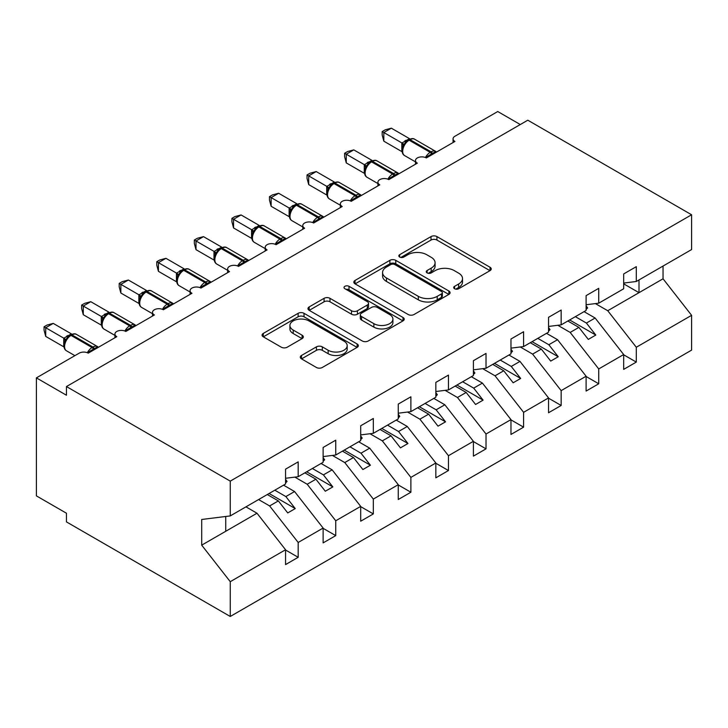 <?xml version="1.0" encoding="UTF-8"?>
<svg xmlns="http://www.w3.org/2000/svg" width="728" height="728" viewBox="0 0 728 728"><rect width="100%" height="100%" fill="white"/><g stroke="black" fill="none" stroke-linecap="round" stroke-linejoin="round"><path stroke-width="1.09" d="M454.554 288.743A2.921 1.684 0 0 0 458.676 288.743L490.026 270.643A4.168 2.412 0 0 0 491.245 268.941A4.168 2.412 0 0 0 490.026 267.24L436.927 236.582A4.168 2.412 0 0 0 431.022 236.582L399.681 254.673A2.921 1.684 0 0 0 398.826 255.865A2.921 1.684 0 0 0 399.681 257.057A2.921 1.684 0 0 0 403.812 257.057L407.862 254.718A13.35 7.708 0 0 1 426.745 254.718L431.167 257.275A13.35 7.708 0 0 1 435.08 262.726A13.35 7.708 0 0 1 431.167 268.177L427.118 270.516A2.921 1.684 0 0 0 426.262 271.708A2.921 1.684 0 0 0 427.118 272.9A2.921 1.684 0 0 0 431.24 272.9L435.299 270.561A13.35 7.708 0 0 1 454.181 270.561L458.604 273.118A13.35 7.708 0 0 1 462.517 278.56A13.35 7.708 0 0 1 458.604 284.011L454.554 286.359A2.921 1.684 0 0 0 453.699 287.551A2.921 1.684 0 0 0 454.554 288.743L454.554 286.359M301.51 355.464A4.168 2.412 0 0 0 300.291 357.166A4.168 2.412 0 0 0 301.51 358.868L316.416 367.476A4.168 2.412 0 0 0 322.313 367.476L357.12 347.374A4.168 2.412 0 0 0 358.349 345.673A4.168 2.412 0 0 0 357.12 343.971L304.022 313.313A4.168 2.412 0 0 0 298.125 313.313L263.309 333.406A4.168 2.412 0 0 0 262.089 335.108A4.168 2.412 0 0 0 263.309 336.818L281.308 347.201A4.168 2.412 0 0 0 287.205 347.201L302.102 338.602A4.168 2.412 0 0 0 303.321 336.9A4.168 2.412 0 0 0 302.102 335.199L293.184 330.048A11.157 6.443 0 0 1 289.908 325.489A11.157 6.443 0 0 1 296.796 319.537A11.157 6.443 0 0 1 308.963 320.93L343.925 341.114A11.157 6.443 0 0 1 347.192 345.673A11.157 6.443 0 0 1 340.304 351.624A11.157 6.443 0 0 1 328.137 350.232L322.313 346.865A4.168 2.412 0 0 0 316.416 346.865L301.51 355.464L301.51 358.868M623.678 283.065L636.299 281.49L691.6 249.558L691.6 214.769L527.8 120.202L66.457 386.559L66.457 395.231L36.4 377.877L79.225 353.153A6.379 3.676 0 0 1 88.243 353.153L116.799 336.673A6.379 3.676 0 0 1 114.933 334.07A6.379 3.676 0 0 1 118.864 330.667A6.379 3.676 0 0 1 125.817 331.468L154.363 314.978A6.379 3.676 0 0 1 152.498 312.376A6.379 3.676 0 0 1 156.438 308.972A6.379 3.676 0 0 1 163.381 309.773L191.937 293.293A6.379 3.676 0 0 1 190.072 290.69A6.379 3.676 0 0 1 194.003 287.287A6.379 3.676 0 0 1 200.955 288.088L229.502 271.599A6.379 3.676 0 0 1 227.637 268.996A6.379 3.676 0 0 1 231.568 265.593A6.379 3.676 0 0 1 238.52 266.393L267.076 249.913A6.379 3.676 0 0 1 265.201 247.302A6.379 3.676 0 0 1 269.142 243.907A6.379 3.676 0 0 1 276.085 244.699L304.641 228.219A6.379 3.676 0 0 1 302.775 225.616A6.379 3.676 0 0 1 306.706 222.213A6.379 3.676 0 0 1 313.659 223.014L342.215 206.524A6.379 3.676 0 0 1 340.34 203.922A6.379 3.676 0 0 1 344.28 200.528A6.379 3.676 0 0 1 351.224 201.319L379.779 184.839A6.379 3.676 0 0 1 377.914 182.237A6.379 3.676 0 0 1 381.845 178.833A6.379 3.676 0 0 1 388.798 179.634L417.344 163.145A6.379 3.676 0 0 1 415.479 160.542A6.379 3.676 0 0 1 419.419 157.148A6.379 3.676 0 0 1 426.362 157.94L454.918 141.459A6.379 3.676 180 0 1 453.053 138.857A6.379 3.676 180 0 1 454.918 136.254L497.743 111.53L520.283 124.543M691.6 214.769L230.257 481.126L66.457 386.559M408.162 314.505A4.168 2.412 0 0 0 414.059 314.505L448.876 294.403A4.168 2.412 0 0 0 450.095 292.702A4.168 2.412 0 0 0 448.876 291L395.768 260.342A4.168 2.412 0 0 0 389.871 260.342L355.055 280.435A4.168 2.412 0 0 0 353.835 282.146A4.168 2.412 0 0 0 355.055 283.847L408.162 314.505M346.046 289.371A2.921 1.684 0 0 1 349.012 289.78L349.012 286.313L402.994 317.481A4.168 2.412 0 0 1 404.222 319.183A4.168 2.412 0 0 1 402.994 320.893L368.186 340.986A4.168 2.412 0 0 1 362.289 340.986L309.182 310.328L309.182 306.925A4.168 2.412 0 0 0 307.962 308.626A4.168 2.412 0 0 0 309.182 310.328M309.182 306.925L324.078 298.325A4.168 2.412 0 0 1 329.984 298.325L351.515 310.756A4.168 2.412 0 0 0 357.421 310.756L367.303 305.05A4.168 2.412 0 0 0 368.523 303.349A4.168 2.412 0 0 0 367.303 301.647L344.881 288.697A2.921 1.684 0 0 1 344.026 287.505A2.921 1.684 0 0 1 345.827 285.949A2.921 1.684 0 0 1 349.012 286.313M230.257 481.126L230.257 515.915L285.558 483.993L285.558 469.15L298.18 461.861L298.18 476.704L285.558 478.278M298.18 476.704L323.123 462.298L323.123 447.465L335.745 440.176L335.745 455.009L323.123 456.583M335.745 455.009L360.697 440.613L360.697 425.771L373.318 418.482L373.318 433.324L360.697 434.898M373.318 433.324L398.262 418.919L398.262 404.086L410.883 396.796L410.883 411.629L398.262 413.204M410.883 411.629L435.835 397.233L435.835 382.391L448.457 375.102L448.457 389.944L435.835 391.509M448.457 389.944L473.4 375.539L473.4 360.706L486.022 353.417L486.022 368.25L473.4 369.824M486.022 368.25L510.965 353.844L510.965 339.011L523.596 331.722L523.596 346.564L510.965 348.13M523.596 346.564L548.539 332.159L548.539 317.326L561.161 310.037L561.161 324.87L548.539 326.444M561.161 324.87L586.104 310.465L586.104 295.632L598.725 288.343L598.725 303.185L586.104 304.75M285.558 550.013L298.18 557.302L298.18 542.469L323.123 528.064L294.576 491.536L283.529 485.157M258.586 499.563L269.624 505.942L298.18 542.469M323.123 528.328L335.745 535.617L335.745 520.775L360.697 506.379L332.141 469.851L321.094 463.472M294.84 477.113L307.198 484.247L335.745 520.775M360.697 506.633L373.318 513.923L373.318 499.09L398.262 484.684L369.715 448.157L358.667 441.778M332.414 455.428L344.763 462.562L373.318 499.09M398.262 484.948L410.883 492.237L410.883 477.395L435.835 462.99L407.28 426.471L396.232 420.092M369.979 433.733L382.337 440.868L410.883 477.395M435.835 463.254L448.457 470.543L448.457 455.71L473.4 441.305L444.844 404.777L433.806 398.398M407.544 412.048L419.901 419.182L448.457 455.71M473.4 441.568L486.022 448.848L486.022 434.015L510.965 419.61L482.418 383.092L471.371 376.713M445.117 390.354L457.475 397.488L486.022 434.015M510.965 419.874L523.596 427.163L523.596 412.33L548.539 397.925L519.983 361.397L508.936 355.018M482.682 368.668L495.04 375.803L523.596 412.33M548.539 398.189L561.161 405.469L561.161 390.636L586.104 376.23L557.557 339.703L546.51 333.333M520.256 346.974L532.605 354.108L561.161 390.636M586.104 376.494L598.725 383.783L598.725 368.941L623.678 354.545L623.678 369.378L636.299 362.089L636.299 347.256L691.6 315.324L691.6 350.123L230.257 616.47L66.457 521.903L66.457 513.231L36.4 495.877L36.4 377.877M557.821 325.289L570.179 332.423L598.725 368.941M636.299 281.49L636.299 266.657L623.678 273.937L623.678 288.779L598.725 303.185M623.678 354.8L636.299 362.089M595.395 303.594L607.744 310.729L636.299 347.256M230.257 515.915L201.702 519.474L201.702 545.154L257.002 513.231L245.955 506.852M257.002 513.231L285.558 549.758L285.558 564.591L298.18 557.302M335.745 535.617L323.123 542.897L323.123 528.064M373.318 513.923L360.697 521.212L360.697 506.379M410.883 492.237L398.262 499.517L398.262 484.684M448.457 470.543L435.835 477.832L435.835 462.99M486.022 448.848L473.4 456.137L473.4 441.305M523.596 427.163L510.965 434.452L510.965 419.61M561.161 405.469L548.539 412.758L548.539 397.925M598.725 383.783L586.104 391.072L586.104 376.23M201.702 545.154L230.257 581.681L285.558 549.758M230.257 581.681L230.257 616.47M269.624 505.942L278.342 500.91L287.733 512.922L295.25 508.59L285.858 496.569L294.576 491.536M267.294 494.53L278.342 500.91M274.811 490.19L285.858 496.569M307.198 484.247L315.916 479.215L325.307 491.236L332.823 486.895L323.423 474.884L332.141 469.851M304.868 472.845L315.916 479.215M312.376 468.504L323.423 474.884M344.763 462.562L353.48 457.53L362.872 469.542L370.388 465.21L360.997 453.189L369.715 448.157M342.433 451.151L353.48 457.53M349.95 446.81L360.997 453.189M382.337 440.868L391.045 435.835L400.446 447.856L407.953 443.516L398.562 431.504L407.28 426.471M380.007 429.456L391.045 435.835M387.514 425.125L398.562 431.504M419.901 419.182L428.619 414.15L438.01 426.162L445.527 421.831L436.136 409.809L444.844 404.777M417.572 407.771L428.619 414.15M425.088 403.43L436.136 409.809M457.475 397.488L466.184 392.456L475.584 404.477L483.092 400.136L473.7 388.124L482.418 383.092M455.146 386.077L466.184 392.456M462.653 381.745L473.7 388.124M495.04 375.803L503.758 370.77L513.149 382.782L520.666 378.451L511.265 366.43L519.983 361.397M492.71 364.391L503.758 370.77M500.227 360.051L511.265 366.43M532.605 354.108L541.323 349.076L550.723 361.097L558.23 356.756L548.839 344.735L557.557 339.703M530.275 342.697L541.323 349.076M537.792 338.365L548.839 344.735M570.179 332.423L578.896 327.391L588.288 339.403L595.804 335.062L586.404 323.05L595.122 318.018L623.678 354.545M567.849 321.012L578.896 327.391M575.366 316.671L586.404 323.05M595.122 318.018L584.074 311.639M607.744 310.729L663.044 278.797L691.6 315.324M623.678 283.829L639.002 292.683L639.002 279.925M663.044 266.048L663.044 278.797M225.744 531.276L225.744 516.48M569.651 319.965L595.804 335.062M532.086 341.659L558.23 356.756M494.512 363.345L520.666 378.451M456.947 385.039L483.092 400.136M419.374 406.734L445.527 421.831M381.809 428.419L407.953 443.516M344.235 450.113L370.388 465.21M306.67 471.799L332.823 486.895M269.096 493.493L295.25 508.59M455.719 289.153L458.604 287.487A13.35 7.708 0 0 0 462.517 282.036L462.517 278.56M435.08 262.726L435.08 266.193A13.35 7.708 0 0 1 431.167 271.644L428.282 273.309M489.971 270.68L436.927 240.049A4.168 2.412 0 0 0 431.022 240.049L400.846 257.475M448.812 294.44L395.768 263.809A4.168 2.412 0 0 0 389.871 263.809L355.109 283.875M441.496 293.894A2.921 1.684 0 0 0 442.351 292.702A2.921 1.684 0 0 0 441.496 291.509L394.885 264.601A2.921 1.684 0 0 0 390.754 264.601L386.477 267.067A13.35 7.708 0 0 0 382.564 272.518A13.35 7.708 0 0 0 386.477 277.969L418.336 296.36A13.35 7.708 0 0 0 437.219 296.36L441.496 293.894L441.496 297.361A2.921 1.684 0 0 0 442.351 296.169L442.351 292.702M382.564 272.518L382.564 275.985A13.35 7.708 0 0 0 386.477 281.436L386.477 277.969M441.496 297.361L437.219 299.836A13.35 7.708 0 0 1 418.336 299.836L386.477 281.436M309.236 310.365L324.078 301.792L324.078 298.325M368.523 303.349L368.523 306.816A4.168 2.412 0 0 1 367.303 308.517L357.421 314.223A4.168 2.412 0 0 1 351.515 314.223L329.984 301.792A4.168 2.412 0 0 0 324.078 301.792M349.012 289.78L402.939 320.921M373.864 323.66A11.157 6.443 0 0 0 386.031 325.052A11.157 6.443 0 0 0 392.92 319.101A11.157 6.443 0 0 0 389.644 314.541L377.332 307.434A4.168 2.412 0 0 0 371.435 307.434L361.552 313.14A4.168 2.412 0 0 0 360.324 314.842A4.168 2.412 0 0 0 361.552 316.544L373.864 323.66L373.864 327.127A11.157 6.443 0 0 0 386.031 328.528A11.157 6.443 0 0 0 392.92 322.568L392.92 319.101M360.324 314.842L360.324 318.318A4.168 2.412 0 0 0 361.552 320.02L361.552 316.544M373.864 327.127L361.552 320.02M347.192 345.673L347.192 349.14A11.157 6.443 0 0 1 340.304 355.091A11.157 6.443 0 0 1 328.137 353.699L322.313 350.332A4.168 2.412 0 0 0 316.416 350.332L301.565 358.904M289.908 325.489L289.908 328.956A11.157 6.443 0 0 0 293.184 333.515L293.184 330.048M302.047 338.638L293.184 333.515M357.066 347.411L304.022 316.78A4.168 2.412 0 0 0 298.125 316.78L263.363 336.846M586.104 305.824L587.605 307.935L586.104 308.809M587.605 307.935L586.104 309.491M426.417 157.912L426.098 157.093L435.79 151.497M383.838 141.196L382.182 135.035L382.182 131.568L383.838 132.523L391.355 128.183L409.491 138.657L401.965 142.997L383.838 132.523L383.838 141.196L401.838 151.588L401.838 142.916M407.807 140.395A2.129 1.229 60 0 1 408.099 140.094L405.405 142.342L402.975 146.264C401.465 150.96 402.002 154.063 404.586 155.574L415.479 161.862M404.468 144.608L401.965 142.997M382.182 131.568L385.185 129.839L391.355 128.183M548.539 327.518L550.04 329.629L548.539 330.494M550.04 329.629L548.539 331.176M510.965 349.203L512.476 351.324L510.965 352.188M512.476 351.324L510.965 352.871M473.4 370.898L474.902 373.009L473.4 373.874M474.902 373.009L473.4 374.556M435.835 392.583L437.337 394.703L435.835 395.568M437.337 394.703L435.835 396.25M388.852 179.607L388.524 178.788L398.216 173.191M346.264 162.89L344.617 156.729L344.617 153.262L346.264 154.209L353.781 149.877L371.917 160.342L364.4 164.683L346.264 154.209L346.264 162.89L364.264 173.282L364.264 164.601M370.234 162.089A2.129 1.229 60 0 1 370.525 161.789L367.84 164.037L365.411 167.95C363.9 172.645 364.437 175.748 367.021 177.268L377.914 183.556M366.903 166.293L364.4 164.683M344.617 153.262L347.62 151.524L353.781 149.877M351.278 201.292L350.96 200.473L360.651 194.877M308.699 184.575L307.043 178.415L307.043 174.948L308.699 175.903L316.216 171.562L334.352 182.036L326.836 186.377L308.699 175.903L308.699 184.575L326.699 194.968L326.699 186.295M332.669 183.774A2.129 1.229 60 0 1 332.96 183.474L330.266 185.722L327.846 189.644C326.326 194.34 326.863 197.443 329.447 198.953L340.34 205.241M329.329 187.988L326.836 186.377M307.043 174.948L310.046 173.219L316.216 171.562M313.713 222.986L313.386 222.167L323.077 216.571M271.125 206.27L269.478 200.109L269.478 196.642L271.125 197.588L278.642 193.257L296.778 203.722L289.262 208.062L271.125 197.588L271.125 206.27L289.125 216.662L289.125 207.981M295.104 205.469A2.129 1.229 60 0 1 295.386 205.169L292.702 207.416L290.272 211.338C288.761 216.025 289.298 219.128 291.882 220.648L302.775 226.936M291.764 209.682L289.262 208.062M269.478 196.642L272.481 194.904L278.642 193.257M276.139 244.672L275.821 243.853L285.512 238.256M233.561 227.955L231.913 221.794L231.913 218.327L233.561 219.283L241.077 214.942L259.214 225.416L251.697 229.757L233.561 219.283L233.561 227.955L251.56 238.347L251.56 229.675M257.53 227.154A2.129 1.229 60 0 1 257.821 226.854L255.137 229.102L252.707 233.024C251.187 237.719 251.724 240.822 254.318 242.333L265.201 248.621M254.19 231.368L251.697 229.757M231.913 218.327L234.907 216.598L241.077 214.942M398.262 414.278L399.763 416.389L398.262 417.253M399.763 416.389L398.262 417.936M238.575 266.366L238.247 265.547L247.948 259.951M195.996 249.649L194.34 243.489L194.34 240.022L195.996 240.977L203.503 236.636L221.64 247.101L214.123 251.442L195.996 240.977L195.996 249.649L213.996 260.042L213.996 251.369M219.965 248.849A2.129 1.229 60 0 1 220.247 248.548L217.563 250.796L215.133 254.718C213.623 259.405 214.159 262.508 216.744 264.027L227.637 270.316M216.626 253.062L214.123 251.442M194.34 240.022L197.343 238.284L203.503 236.636M360.697 435.963L362.198 438.083L360.697 438.948M362.198 438.083L360.697 439.63M201.001 288.051L200.682 287.232L210.374 281.636M158.422 271.335L156.775 265.174L156.775 261.707L158.422 262.662L165.939 258.322L184.075 268.796L176.558 273.137L158.422 262.662L158.422 271.335L176.422 281.727L176.422 273.055M182.391 270.534A2.129 1.229 60 0 1 182.683 270.234L179.998 272.481L177.568 276.403C176.049 281.099 176.586 284.202 179.179 285.713L190.072 292.001M179.052 274.747L176.558 273.137M156.775 261.707L159.778 259.978L165.939 258.322M323.123 457.657L324.624 459.768L323.123 460.642M324.624 459.768L323.123 461.315M163.436 309.746L163.108 308.927L172.809 303.33M120.857 293.029L119.201 286.868L119.201 283.401L120.857 284.357L128.365 280.016L146.51 290.481L138.984 294.822L120.857 284.357L120.857 293.029L138.857 303.421L138.857 294.749M144.827 292.228A2.129 1.229 60 0 1 145.118 291.928L142.424 294.176L139.994 298.098A4.677 3.385 18 0 0 138.839 294.804M141.487 296.442L138.984 294.822M119.201 283.401L122.204 281.663L128.365 280.016M285.558 479.343L287.06 481.463L285.558 482.327M287.06 481.463L285.558 483.01M125.862 331.431L125.544 330.612L135.235 325.016M83.283 314.724L81.636 308.554L81.636 305.087L83.283 306.042L90.8 301.701L108.936 312.175L101.419 316.516L83.283 306.042L83.283 314.724L101.283 325.116L101.283 316.434M107.253 313.914A2.129 1.229 60 0 1 107.544 313.613L104.859 315.861L102.43 319.783C100.919 324.479 101.456 327.582 104.04 329.101L114.933 335.39M103.913 318.127L101.419 316.516M81.636 305.087L84.639 303.358L90.8 301.701M88.297 353.126L87.979 352.306L97.67 346.71M45.718 336.409L44.062 330.248L44.062 326.781L45.718 327.736L53.235 323.396L71.371 333.861L63.846 338.202L45.718 327.736L45.718 336.409L63.718 346.801L63.718 338.129M69.688 335.608A2.129 1.229 60 0 1 69.979 335.308L67.285 337.555L64.856 341.478M66.348 339.821L63.846 338.202M44.062 326.781L47.065 325.043L53.235 323.396M458.604 287.487L458.604 284.011M427.118 272.9L427.118 270.516M431.167 271.644L431.167 268.177M399.681 257.057L399.681 254.673M431.022 240.049L431.022 236.582M436.927 240.049L436.927 236.582M490.026 270.643L490.026 267.24M355.055 283.847L355.055 280.435M389.871 263.809L389.871 260.342M395.768 263.809L395.768 260.342M448.876 294.403L448.876 291M418.336 299.836L418.336 296.36M437.219 299.836L437.219 296.36M329.984 301.792L329.984 298.325M351.515 314.223L351.515 310.756M357.421 314.223L357.421 310.756M367.303 308.517L367.303 305.05M402.994 320.893L402.994 317.481M316.416 350.332L316.416 346.865M322.313 350.332L322.313 346.865M328.137 353.699L328.137 350.232M302.102 338.602L302.102 335.199M263.309 336.818L263.309 333.406M298.125 316.78L298.125 313.313M304.022 316.78L304.022 313.313M357.12 347.374L357.12 343.971M432.723 154.272A4.677 2.703 60 0 1 432.45 153.581A2.129 1.229 -120 0 0 431.094 151.824A9.136 5.278 -60 0 1 435.672 151.369L436.563 152.052M409 139.576C411.557 138.402 413.431 138.293 414.632 139.23A9.136 5.278 120 0 0 410.055 139.676A2.129 1.229 -120 0 0 409 139.576L408.099 140.094A2.129 1.229 60 0 1 409.154 140.204A9.136 5.278 120 0 0 402.693 151.397A9.136 5.278 120 0 0 404.586 155.574M425.443 157.503A9.136 5.278 -60 0 1 430.193 152.343L431.094 151.824L410.055 139.676L409.154 140.204L430.193 152.343A2.129 1.229 60 0 1 431.549 154.099A4.677 2.703 60 0 0 431.822 154.791M407.107 140.759A4.677 2.703 60 0 1 405.733 140.304M406.479 141.268A4.677 2.703 60 0 1 404.832 140.832M402.966 146.292A4.677 3.385 18 0 0 401.82 142.97M395.149 175.967A4.677 2.703 60 0 1 394.876 175.275A2.129 1.229 -120 0 0 393.529 173.519A9.136 5.278 -60 0 1 398.098 173.064L398.999 173.746M371.426 161.261C373.992 160.096 375.866 159.978 377.059 160.915A9.136 5.278 120 0 0 372.49 161.37A2.129 1.229 -120 0 0 371.426 161.261L370.525 161.789A2.129 1.229 60 0 1 371.589 161.889A9.136 5.278 120 0 0 365.128 173.082A9.136 5.278 120 0 0 367.021 177.268M387.869 179.188A9.136 5.278 -60 0 1 392.629 174.037L393.529 173.519L372.49 161.37L371.589 161.889L392.629 174.037A2.129 1.229 60 0 1 393.975 175.794A4.677 2.703 60 0 0 394.248 176.485M369.533 162.444A4.677 2.703 60 0 1 368.168 161.998M368.905 162.963A4.677 2.703 60 0 1 367.267 162.517M365.401 167.986A4.677 3.385 18 0 0 364.246 164.665M357.584 197.652A4.677 2.703 60 0 1 357.311 196.96A2.129 1.229 -120 0 0 355.965 195.204A9.136 5.278 -60 0 1 360.533 194.758L361.425 195.432M333.861 182.956C336.418 181.791 338.302 181.672 339.494 182.61A9.136 5.278 120 0 0 334.925 183.056A2.129 1.229 -120 0 0 333.861 182.956L332.96 183.474A2.129 1.229 60 0 1 334.025 183.583A9.136 5.278 120 0 0 327.555 194.776A9.136 5.278 120 0 0 329.447 198.953M350.305 200.882A9.136 5.278 -60 0 1 355.055 195.723L355.965 195.204L334.925 183.056L334.025 183.583L355.055 195.723A2.129 1.229 60 0 1 356.411 197.479A4.677 2.703 60 0 0 356.684 198.171M331.968 184.138A4.677 2.703 60 0 1 330.594 183.684M331.34 184.648A4.677 2.703 60 0 1 329.693 184.211M327.827 189.671A4.677 3.385 18 0 0 326.681 186.35M320.02 219.346A4.677 2.703 60 0 1 319.747 218.655A2.129 1.229 -120 0 0 318.391 216.899A9.136 5.278 -60 0 1 322.959 216.444L323.86 217.126M296.287 204.641C298.853 203.476 300.728 203.358 301.92 204.295A9.136 5.278 120 0 0 297.352 204.75A2.129 1.229 -120 0 0 296.287 204.641L295.386 205.169A2.129 1.229 60 0 1 296.451 205.269A9.136 5.278 120 0 0 289.99 216.462A9.136 5.278 120 0 0 291.882 220.648M312.731 222.568A9.136 5.278 -60 0 1 317.49 217.417L318.391 216.899L297.352 204.75L296.451 205.269L317.49 217.417A2.129 1.229 60 0 1 318.837 219.173A4.677 2.703 60 0 0 319.11 219.865M294.403 205.824A4.677 2.703 60 0 1 293.029 205.378M293.766 206.343A4.677 2.703 60 0 1 292.128 205.897M290.263 211.366A4.677 3.385 18 0 0 289.107 208.044M282.446 241.032A4.677 2.703 60 0 1 282.173 240.34A2.129 1.229 -120 0 0 280.826 238.584A9.136 5.278 -60 0 1 285.394 238.138L286.286 238.811M258.722 226.335C261.279 225.17 263.163 225.052 264.355 225.989A9.136 5.278 120 0 0 259.787 226.444A2.129 1.229 -120 0 0 258.722 226.335L257.821 226.854A2.129 1.229 60 0 1 258.886 226.963A9.136 5.278 120 0 0 252.425 238.156A9.136 5.278 120 0 0 254.318 242.333M275.166 244.262A9.136 5.278 -60 0 1 279.925 239.112L280.826 238.584L259.787 226.444L258.886 226.963L279.925 239.112A2.129 1.229 60 0 1 281.272 240.868A4.677 2.703 60 0 0 281.545 241.55M256.829 227.518A4.677 2.703 60 0 1 255.464 227.063M256.201 228.028A4.677 2.703 60 0 1 254.554 227.591M252.689 233.051A4.677 3.385 18 0 0 251.542 229.73M244.881 262.726A4.677 2.703 60 0 1 244.608 262.034A2.129 1.229 -120 0 0 243.252 260.278A9.136 5.278 -60 0 1 247.82 259.823L248.721 260.506M221.148 248.03C223.714 246.856 225.589 246.737 226.781 247.675A9.136 5.278 120 0 0 222.213 248.13A2.129 1.229 -120 0 0 221.148 248.03L220.247 248.548A2.129 1.229 60 0 1 221.312 248.648A9.136 5.278 120 0 0 214.851 259.841A9.136 5.278 120 0 0 216.744 264.027M237.601 265.957A9.136 5.278 -60 0 1 242.351 260.797L243.252 260.278L222.213 248.13L221.312 248.648L242.351 260.797A2.129 1.229 60 0 1 243.707 262.553A4.677 2.703 60 0 0 243.98 263.245M219.264 249.204A4.677 2.703 60 0 1 217.89 248.758M218.637 249.722A4.677 2.703 60 0 1 216.989 249.276M215.124 254.745A4.677 3.385 18 0 0 213.968 251.424M207.307 284.411A4.677 2.703 60 0 1 207.034 283.72A2.129 1.229 -120 0 0 205.687 281.964A9.136 5.278 -60 0 1 210.256 281.518L211.147 282.191M183.583 269.715C186.141 268.55 188.024 268.432 189.216 269.369A9.136 5.278 120 0 0 184.648 269.824A2.129 1.229 -120 0 0 183.583 269.715L182.683 270.234A2.129 1.229 60 0 1 183.747 270.343A9.136 5.278 120 0 0 177.286 281.536A9.136 5.278 120 0 0 179.179 285.713M200.027 287.642A9.136 5.278 -60 0 1 204.786 282.491L205.687 281.964L184.648 269.824L183.747 270.343L204.786 282.491A2.129 1.229 60 0 1 206.133 284.248A4.677 2.703 60 0 0 206.406 284.93M181.691 270.898A4.677 2.703 60 0 1 180.326 270.452M181.063 271.408A4.677 2.703 60 0 1 179.425 270.971M177.559 276.431A4.677 3.385 18 0 0 176.404 273.109M169.742 306.106A4.677 2.703 60 0 1 169.469 305.414A2.129 1.229 -120 0 0 168.113 303.658A9.136 5.278 -60 0 1 172.682 303.203L173.583 303.885M146.019 291.409C148.576 290.235 150.45 290.117 151.642 291.054A9.136 5.278 120 0 0 147.074 291.509A2.129 1.229 -120 0 0 146.019 291.409L145.118 291.928A2.129 1.229 60 0 1 146.173 292.028A9.136 5.278 120 0 0 139.712 303.221A9.136 5.278 120 0 0 141.605 307.407L152.498 313.695M162.462 309.336A9.136 5.278 -60 0 1 167.213 304.177L168.113 303.658L147.074 291.509L146.173 292.028L167.213 304.177A2.129 1.229 60 0 1 168.568 305.933A4.677 2.703 60 0 0 168.841 306.625M144.126 292.583A4.677 2.703 60 0 1 142.752 292.137M143.498 293.102A4.677 2.703 60 0 1 141.851 292.656M132.168 327.791A4.677 2.703 60 0 1 131.895 327.099A2.129 1.229 -120 0 0 130.549 325.343A9.136 5.278 -60 0 1 135.117 324.897L136.009 325.58M108.445 313.095C111.011 311.93 112.886 311.811 114.078 312.749A9.136 5.278 120 0 0 109.509 313.204A2.129 1.229 -120 0 0 108.445 313.095L107.544 313.613A2.129 1.229 60 0 1 108.608 313.723A9.136 5.278 120 0 0 102.148 324.916A9.136 5.278 120 0 0 104.04 329.101M124.888 331.022A9.136 5.278 -60 0 1 129.648 325.871L130.549 325.343L109.509 313.204L108.608 313.723L129.648 325.871A2.129 1.229 60 0 1 130.994 327.627A4.677 2.703 60 0 0 131.268 328.31M106.552 314.278A4.677 2.703 60 0 1 105.187 313.832M105.924 314.796A4.677 2.703 60 0 1 104.286 314.35M102.421 319.81A4.677 3.385 18 0 0 101.265 316.498M94.604 349.486A4.677 2.703 60 0 1 94.331 348.794A2.129 1.229 -120 0 0 92.975 347.038A9.136 5.278 -60 0 1 97.552 346.583L98.444 347.265M70.88 334.789C73.437 333.615 75.312 333.506 76.513 334.434A9.136 5.278 120 0 0 71.945 334.889A2.129 1.229 -120 0 0 70.88 334.789L69.979 335.308A2.129 1.229 60 0 1 71.035 335.408A9.136 5.278 120 0 0 64.574 346.601A9.136 5.278 120 0 0 66.466 350.787L74.902 355.655M87.324 352.716A9.136 5.278 -60 0 1 92.074 347.556L92.975 347.038L71.945 334.889L71.035 335.408L92.074 347.556A2.129 1.229 60 0 1 93.43 349.313A4.677 2.703 60 0 0 93.703 350.004M68.987 335.963A4.677 2.703 60 0 1 67.613 335.517M68.359 336.482A4.677 2.703 60 0 1 66.712 336.036M64.847 341.505A4.677 3.385 18 0 0 63.7 338.183M415.479 164.228L415.479 160.542M453.053 142.533L453.053 138.857M377.914 185.913L377.914 182.237M340.34 207.607L340.34 203.922M302.775 229.293L302.775 225.616M265.201 250.987L265.201 247.302M227.637 272.681L227.637 268.996M190.072 294.367L190.072 290.69M152.498 316.061L152.498 312.376M114.933 337.746L114.933 334.07M414.632 139.23L435.672 151.369M377.059 160.915L398.098 173.064M339.494 182.61L360.533 194.758M301.92 204.295L322.959 216.444M264.355 225.989L285.394 238.138M226.781 247.675L247.82 259.823M189.216 269.369L210.256 281.518M151.642 291.054L172.682 303.203M139.994 298.098C138.484 302.784 139.021 305.887 141.605 307.407M114.078 312.749L135.117 324.897M76.513 334.434L97.552 346.583M64.865 341.478C63.345 346.164 63.882 349.267 66.466 350.787"/></g></svg>

